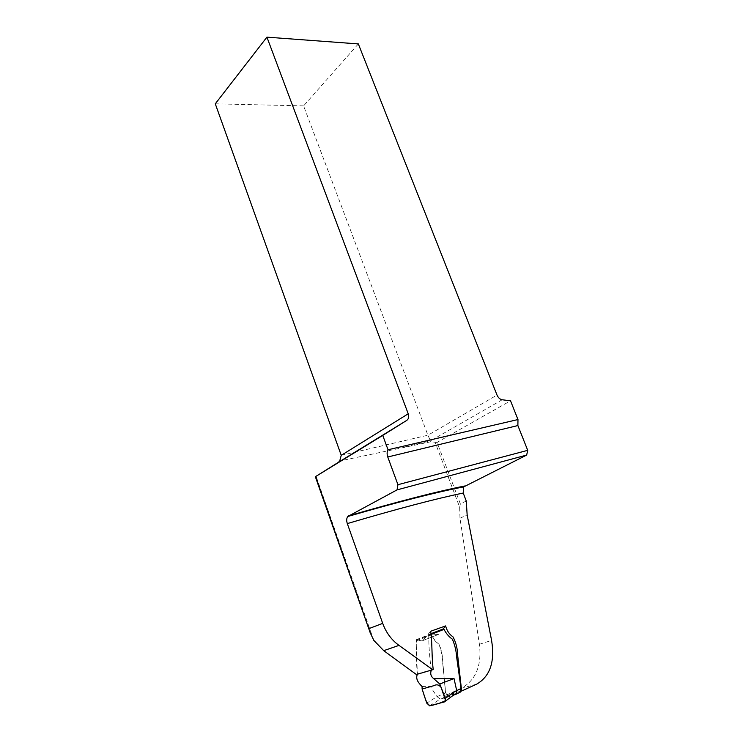 <?xml version="1.0" encoding="UTF-8"?>
<svg xmlns="http://www.w3.org/2000/svg" width="743" height="743" viewBox="0 0 743 743"><rect width="100%" height="100%" fill="white"/><g stroke="black" fill="none" stroke-linecap="round" stroke-linejoin="round"><path stroke-width="0.56" stroke-dasharray="3.71 2.79" d="M476.765 684.099L461.245 688.343C475.836 680.207 481.891 665.524 479.411 644.274L459.982 518.242L459.685 507.265L435.082 442.243L430.94 441.732L339.7 461.004M417.371 674.226C416.294 662.83 415.996 651.667 416.479 640.754L416.786 639.853L422.024 640.93L416.099 639.769L417.352 673.892L416.377 674.523M416.099 639.769L431.107 633.853L438.184 634.596L431.971 633.946L431.655 634.838C433.448 638.841 435.983 642.054 439.28 644.487C441.481 650.023 442.633 655.763 442.744 661.707L445.651 692.894L437.033 696.646L426.742 703.11M461.245 688.343L445.772 695.225L442.624 662.357C442.475 656.106 441.231 650.06 438.881 644.209C435.287 641.72 432.695 638.265 431.107 633.853M466.26 501.033L460.344 503.893L437.051 442.419L510.525 400.802M460.799 691.222L445.772 695.225M435.082 442.243L437.051 442.419M404.889 446.933L430.438 440.878L430.94 441.732M373.775 640.336L316.081 476.263L315.357 476.718M433.206 669.397L417.352 673.892M430.671 631.262L422.841 640.577L427.884 634.903L428.72 635.339C428.776 646.642 429.649 658.242 431.339 670.121M422.024 640.93L439.02 634.243L422.024 640.93M443.19 628.959L442.326 630.045M358.34 43.921L303.59 105.887L427.922 435.212L341.241 455.338M215.284 103.816L303.59 105.887M502.222 399.771L430.438 440.878L427.922 435.212L497.021 395.072M460.344 503.893L459.685 507.265M422.098 686.541L430.104 686.142L437.033 696.646M456.128 694.176L452.803 695.727L440.33 699.061L447.75 695.773L459.564 692.643M430.104 686.142L422.108 689.021M452.803 695.727L444.555 701.884M447.75 695.773L445.651 692.894M437.051 696.674L440.311 699.07L429.64 705.813M422.841 640.577L439.02 634.243L422.841 640.577M459.982 518.242L467.152 514.899M479.411 644.274L491.587 640.42M416.479 640.754L431.655 634.838M431.804 634.141L428.72 635.339M431.971 633.946L416.786 639.853M427.884 634.903L431.609 633.454M431.692 634.058L416.517 639.964"/><path stroke-width="1.11" d="M266.923 37.15L358.34 43.921L497.021 395.072C498.219 397.756 499.955 399.325 502.222 399.771L510.525 400.802L517.973 419.554L388.032 449.756L382.747 435.407L406.802 420.352C408.696 418.931 409.17 416.739 408.223 413.795L266.923 37.15L215.284 103.816L341.241 455.338L339.7 461.004L338.436 462.295L316.081 476.263M315.32 476.625L370.153 632.609L373.775 640.336L383.732 650.664L416.377 674.523L432.695 669.722L398.991 645.379L383.732 650.664M432.695 669.722L433.206 669.397C431.553 656.348 432.426 643.484 430.671 631.262L445.605 625.922C446.933 630.807 449.385 634.438 452.951 636.816C455.914 642.221 457.493 648.425 457.669 655.428L461.644 690.999L476.765 684.099C490.12 676.251 495.061 661.697 491.587 640.42L467.152 514.899L466.26 501.033L463.223 493.046L463.716 486.888L526.657 455.078L527.716 450.342L517.88 425.553L517.973 419.554M463.223 493.046C436.085 498.627 397.449 508.816 347.306 523.592L382.701 623.377C386.119 632.674 391.552 640.011 398.991 645.379M461.644 690.999L460.799 691.222M382.747 435.407L315.357 476.718M347.306 523.592C346.377 520.592 346.535 518.224 347.789 516.496L397.041 489.888L526.657 455.078M442.326 630.045L445.605 625.922M388.032 449.756C386.917 451.753 386.824 454.168 387.762 456.991L397.942 484.696L397.041 489.888M370.163 632.637L315.654 476.542M397.942 484.696L527.716 450.342M431.339 670.121C430.076 673.604 430.847 676.436 433.661 678.61L454.029 678.563L439.772 683.987L445.336 698.29L453.75 692.058L461.05 688.501L456.601 656.71C456.221 650.664 454.809 644.831 452.366 639.194C448.846 636.705 446.079 633.426 444.045 629.377L443.19 628.959L431.609 633.454M445.336 698.29L445.382 701.169L444.555 701.884L429.64 705.813L426.742 703.11L422.108 689.021L422.098 686.541C418.82 683.207 415.244 679.297 417.371 674.226M454.029 678.563L456.657 690.442M433.661 678.61L439.772 683.987M461.05 688.501L460.307 692.123L456.128 694.176M453.75 692.058L453.787 694.909L452.849 695.708M456.704 690.684L456.583 693.73L455.765 694.333M422.108 689.021C424.402 695.318 425.776 703.528 430.076 705.701C435.5 704.689 440.664 702.989 445.586 700.593L441.11 687.414C439.067 684.749 436.652 684.164 433.856 685.678L422.108 689.021M406.802 420.352L338.436 462.295M348.532 515.893C398.722 501.349 437.478 491.374 464.793 485.996M341.241 455.338L408.223 413.795M369.104 628.55L382.701 623.377M387.762 456.991L517.88 425.553M444.045 629.377L431.804 634.141M463.716 486.888C436.633 492.089 397.997 501.952 347.826 516.487M445.475 701.095L453.806 694.891M456.583 693.73L453.676 695.095M456.499 693.823L460.307 692.123"/></g></svg>
